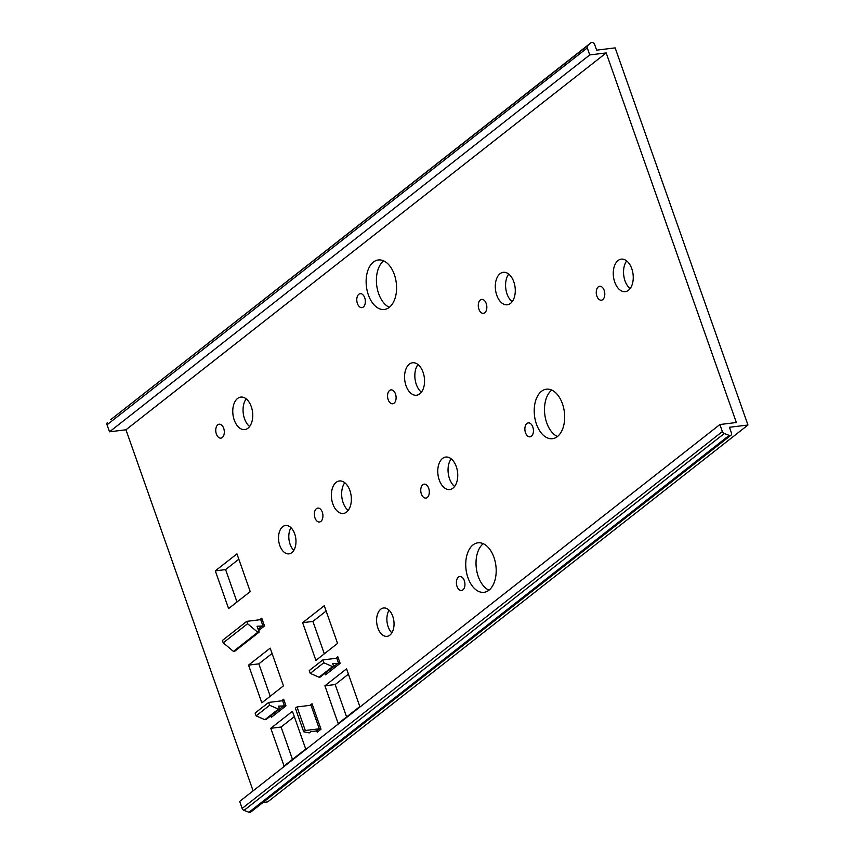 <?xml version="1.0" encoding="UTF-8"?>
<svg xmlns="http://www.w3.org/2000/svg" width="855" height="855" viewBox="0 0 855 855"><rect width="100%" height="100%" fill="white"/><g stroke="black" fill="none" stroke-linecap="round" stroke-linejoin="round"><path stroke-width="1.28" d="M467.974 577.766A24.934 15.037 83 0 1 477.913 542.818A24.934 15.037 83 0 1 495.889 565.732A24.934 15.037 83 0 1 484.005 592.323A24.934 15.037 83 0 1 467.974 577.766M483.246 543.705A24.934 15.037 -97 0 0 478.255 576.494A24.934 15.037 -97 0 0 488.964 590.174M439.235 479.976A16.363 9.875 83 0 1 445.765 457.051A16.363 9.875 83 0 1 457.553 472.078A16.363 9.875 83 0 1 449.762 489.53A16.363 9.875 83 0 1 439.235 479.976M451.194 458.825A16.363 9.875 -97 0 0 449.516 478.715A16.363 9.875 -97 0 0 454.604 486.484M216.379 434.041A7.011 4.232 83 0 1 219.179 424.208A7.011 4.232 83 0 1 224.234 430.653A7.011 4.232 83 0 1 220.889 438.134A7.011 4.232 83 0 1 216.379 434.041M406.029 385.691A16.363 9.875 83 0 1 412.559 362.766A16.363 9.875 83 0 1 424.358 377.792A16.363 9.875 83 0 1 416.556 395.245A16.363 9.875 83 0 1 406.029 385.691M417.999 364.54A16.363 9.875 -97 0 0 416.31 384.429A16.363 9.875 -97 0 0 421.397 392.199M596.876 296.097A7.011 4.232 83 0 1 599.665 286.275A7.011 4.232 83 0 1 604.72 292.72A7.011 4.232 83 0 1 601.386 300.191A7.011 4.232 83 0 1 596.876 296.097M478.907 309.243A7.011 4.232 83 0 1 481.707 299.421A7.011 4.232 83 0 1 486.762 305.866A7.011 4.232 83 0 1 483.417 313.336A7.011 4.232 83 0 1 478.907 309.243M368.366 294.911A24.934 15.037 83 0 1 378.305 259.973A24.934 15.037 83 0 1 396.282 282.887A24.934 15.037 83 0 1 384.397 309.467A24.934 15.037 83 0 1 368.366 294.911M383.639 260.85A24.934 15.037 -97 0 0 378.647 293.65A24.934 15.037 -97 0 0 389.356 307.319M279.809 545.522A14.289 8.614 83 0 1 285.506 525.504A14.289 8.614 83 0 1 295.809 538.629A14.289 8.614 83 0 1 289.001 553.858A14.289 8.614 83 0 1 279.809 545.522M290.999 527.717A14.289 8.614 -97 0 0 290.091 544.25A14.289 8.614 -97 0 0 293.789 550.374M525.504 432.737A7.011 4.232 83 0 1 528.305 422.904A7.011 4.232 83 0 1 533.36 429.349A7.011 4.232 83 0 1 530.015 436.83A7.011 4.232 83 0 1 525.504 432.737M377.878 628.008A14.289 8.614 83 0 1 383.574 607.99A14.289 8.614 83 0 1 393.877 621.115A14.289 8.614 83 0 1 387.069 636.344A14.289 8.614 83 0 1 377.878 628.008M389.068 610.203A14.289 8.614 -97 0 0 388.159 626.747A14.289 8.614 -97 0 0 391.857 632.871M457.019 586.359A7.011 4.232 83 0 1 459.808 576.537A7.011 4.232 83 0 1 464.864 582.982A7.011 4.232 83 0 1 461.529 590.452A7.011 4.232 83 0 1 457.019 586.359M421.376 493.987A7.011 4.232 83 0 1 424.176 484.165A7.011 4.232 83 0 1 429.231 490.61A7.011 4.232 83 0 1 425.886 498.08A7.011 4.232 83 0 1 421.376 493.987M234.238 420.029A16.363 9.875 83 0 1 240.768 397.094A16.363 9.875 83 0 1 252.556 412.131A16.363 9.875 83 0 1 244.765 429.584A16.363 9.875 83 0 1 234.238 420.029M246.197 398.879A16.363 9.875 -97 0 0 244.519 418.758A16.363 9.875 -97 0 0 249.607 426.527M388.181 399.702A7.011 4.232 83 0 1 390.97 389.88A7.011 4.232 83 0 1 396.025 396.325A7.011 4.232 83 0 1 392.691 403.795A7.011 4.232 83 0 1 388.181 399.702M614.734 282.086A16.363 9.875 83 0 1 621.254 259.151A16.363 9.875 83 0 1 633.053 274.188A16.363 9.875 83 0 1 625.251 291.641A16.363 9.875 83 0 1 614.734 282.086M626.694 260.935A16.363 9.875 -97 0 0 625.005 280.825A16.363 9.875 -97 0 0 630.092 288.595M496.766 295.232A16.363 9.875 83 0 1 503.296 272.307A16.363 9.875 83 0 1 515.084 287.333A16.363 9.875 83 0 1 507.293 304.786A16.363 9.875 83 0 1 496.766 295.232M508.725 274.081A16.363 9.875 -97 0 0 507.047 293.97A16.363 9.875 -97 0 0 512.134 301.74M357.411 303.514A7.011 4.232 83 0 1 360.201 293.682A7.011 4.232 83 0 1 365.256 300.126A7.011 4.232 83 0 1 361.922 307.608A7.011 4.232 83 0 1 357.411 303.514M332.841 503.905A16.363 9.875 83 0 1 339.36 480.97A16.363 9.875 83 0 1 351.159 496.007A16.363 9.875 83 0 1 343.368 513.46A16.363 9.875 83 0 1 332.841 503.905M344.8 482.754A16.363 9.875 -97 0 0 343.122 502.633A16.363 9.875 -97 0 0 348.209 510.403M536.459 424.133A24.934 15.037 83 0 1 546.409 389.196A24.934 15.037 83 0 1 564.375 412.099A24.934 15.037 83 0 1 552.501 438.69A24.934 15.037 83 0 1 536.459 424.133M551.732 390.072A24.934 15.037 -97 0 0 546.74 422.872A24.934 15.037 -97 0 0 557.449 436.542M314.982 517.916A7.011 4.232 83 0 1 317.782 508.084A7.011 4.232 83 0 1 322.837 514.528A7.011 4.232 83 0 1 319.492 522.01A7.011 4.232 83 0 1 314.982 517.916M257.793 632.294L247.576 623.723L223.219 642.832L233.447 651.403L257.793 632.294L259.118 632.134L257.045 626.245L264.494 625.956L261.758 618.176L259.728 619.768M247.576 623.723L246.742 621.361L222.396 640.47L223.219 642.832M259.118 632.134L234.762 651.243L233.447 651.403M303.696 731.784L305.321 730.512L319.3 728.791L316.596 730.918L310.835 731.624L309.211 732.895L303.696 731.784L295.392 708.218L297.016 706.946L310.996 705.225L319.3 728.791L320.999 729.208L312.032 703.751L310.996 705.225M305.321 730.512L297.016 706.946M278.42 709.094L269.635 705.257L256.115 715.881L264.89 719.718L278.42 709.094L279.521 708.966L278.527 706.134L285.976 705.845L283.657 699.24L281.626 700.833M269.635 705.257L268.641 702.436L255.111 713.049L256.115 715.881M283.657 699.24L282.631 700.715L284.288 705.428L270.458 716.084M279.521 708.966L266.001 719.579L264.89 719.718M332.574 666.601L323.788 662.764L310.258 673.387L319.043 677.224L332.574 666.601L333.674 666.473L332.68 663.64L340.13 663.352L337.8 656.747L335.78 658.339M323.788 662.764L322.795 659.942L309.264 670.555L310.258 673.387M337.8 656.747L336.774 658.222L338.43 662.935L324.601 673.59M333.674 666.473L320.144 677.085L319.043 677.224M246.742 621.361L260.722 619.64L261.758 618.176M253.112 790.854L125.963 429.787L606.195 52.914L736.347 422.509L719.899 424.529L239.667 801.402L242.147 808.435A2.597 1.945 51.9 0 0 244.017 810.401L724.26 433.528A2.597 1.945 -128.1 0 1 722.379 431.561L242.147 808.435M270.8 728.289L284.074 766.005L305.727 749.023L292.442 711.307L270.8 728.289L281.081 727.028L292.485 759.411M324.911 685.828L338.185 723.544L359.837 706.551L346.553 668.834L324.911 685.828L335.192 684.556L346.596 716.939M302.627 622.686L315.901 660.402L337.554 643.409L324.269 605.703L302.627 622.686L312.909 621.414L324.312 653.797M248.549 665.115L261.833 702.831L283.475 685.849L270.191 648.133L248.549 665.115L258.83 663.854L270.233 696.237M215.31 570.862L228.595 608.578L250.237 591.596L236.953 553.88L215.31 570.862L225.592 569.601L236.995 601.984M270.757 716.041L271.366 717.313L285.976 705.845M282.631 700.715L268.641 702.436M316.596 730.918L317.205 732.179L320.999 729.208M324.911 673.548L325.52 674.819L340.13 663.352M336.774 658.222L322.795 659.942M125.963 429.787L109.515 431.807L589.747 54.934L587.278 47.912A2.597 1.945 -128.1 0 1 587.663 45.657L110.712 419.666L590.955 42.803A2.597 1.945 -128.1 0 1 591.008 42.75A2.597 1.945 -128.1 0 1 594.663 44.546L596.64 50.156L615.151 47.88L747.965 425.01L267.722 801.883L262.987 802.471M294.312 716.629L281.081 727.028M348.423 674.168L335.192 684.556M326.15 611.026L312.909 621.414M272.072 653.466L258.83 663.854M238.834 559.213L225.592 569.601M724.26 433.528L729.197 435.377L248.965 812.25L244.017 810.401M109.515 431.807L107.035 424.785L587.278 47.912M107.431 422.53A2.597 1.945 51.9 0 0 107.035 424.785M248.965 812.25A2.597 1.945 51.9 0 0 250.75 812.068L730.982 435.206A2.597 1.945 -128.1 0 1 729.197 435.377M747.965 425.01L729.454 427.286L731.431 432.908A2.597 1.945 -128.1 0 1 730.982 435.206M590.955 42.803L587.663 45.657M719.899 424.529L722.379 431.561M606.195 52.914L589.747 54.934M260.722 619.64L262.795 625.539L258.092 629.227M258.573 630.595L264.494 625.956M270.928 716.052L271.366 717.313M325.082 673.558L325.52 674.819M316.767 730.929L317.205 732.179M312.032 703.751L310.002 705.343M110.776 419.623L591.008 42.75"/></g></svg>
